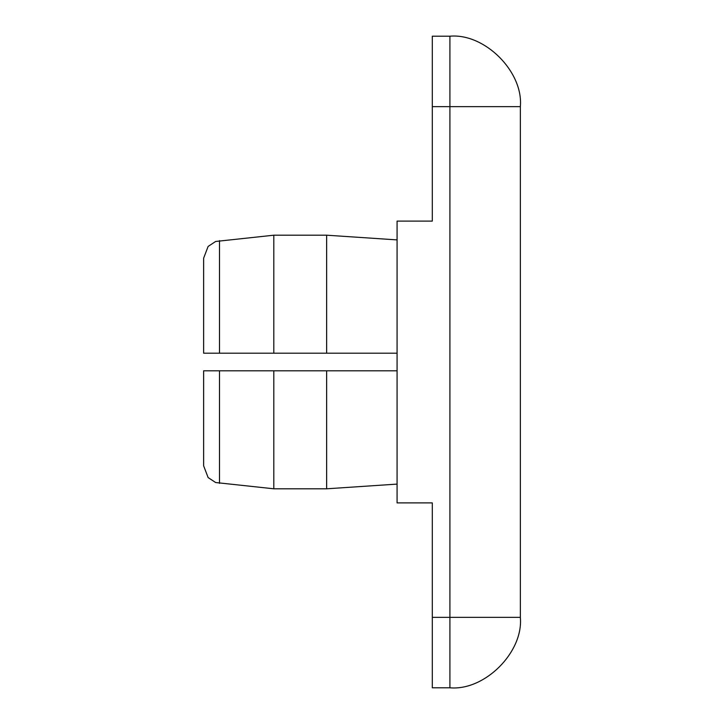 <?xml version="1.0" encoding="UTF-8"?>
<svg xmlns="http://www.w3.org/2000/svg" width="724" height="724" viewBox="0 0 724 724"><rect width="100%" height="100%" fill="white"/><g stroke="black" fill="none" stroke-linecap="round" stroke-linejoin="round"><path stroke-width="1.09" d="M204.168 370.806L273.808 370.806L203.643 370.806L203.643 465.613M397.078 370.806L273.808 370.806L273.808 488.8L273.808 370.806M397.078 239.897L326.633 235.2L273.808 235.2L215.643 241.472L208.123 246.432L203.643 258.16L203.643 353.194L203.643 258.387L203.643 353.194L397.078 353.194M273.808 353.194L273.808 235.2L273.808 353.194L204.168 353.194M326.633 353.194L326.633 235.2L326.633 353.194M326.633 370.806L326.633 488.8L326.633 370.806M449.912 36.2L449.912 617.355L432.3 617.355L432.3 502.89L397.078 502.89L397.078 221.11L432.3 221.11L432.3 106.645L520.357 106.645C523.506 71.794 484.763 33.051 449.912 36.2L432.3 36.2L432.3 106.645M432.3 617.355L432.3 687.8L449.912 687.8C484.763 690.949 523.506 652.206 520.357 617.355L520.357 106.645M219.499 353.194L219.499 240.639L219.499 353.194M219.499 370.806L219.499 483.361L219.499 370.806M520.357 617.355L449.912 617.355L449.912 687.8M203.643 465.84L208.123 477.569L215.643 482.528L273.808 488.8L326.633 488.8L397.078 484.103"/></g></svg>
